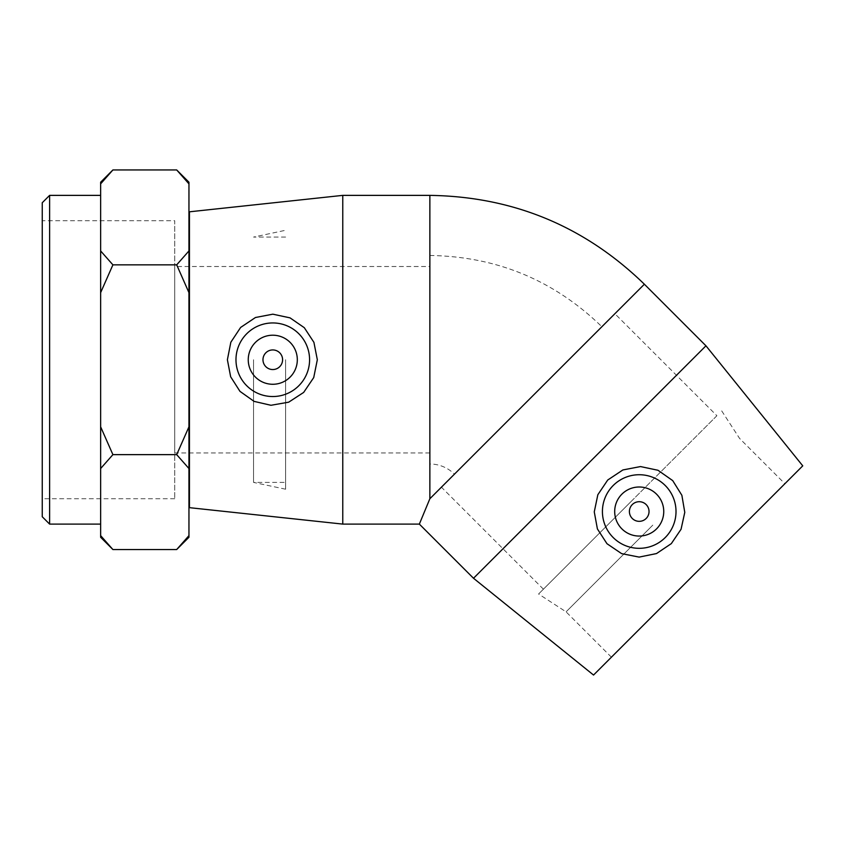 <?xml version="1.0" encoding="UTF-8"?>
<svg xmlns="http://www.w3.org/2000/svg" width="845" height="845" viewBox="0 0 845 845"><rect width="100%" height="100%" fill="white"/><g stroke="black" fill="none" stroke-linecap="round" stroke-linejoin="round"><path stroke-width="0.63" stroke-dasharray="4.22 3.17" d="M285.61 359.738L285.61 489.213L285.61 359.738M253.553 359.738L253.553 482.4L253.553 359.738M42.25 516.749L42.25 202.737M49.612 195.375L49.612 524.101M42.25 220.746L42.25 498.73L42.25 220.746L174.725 220.746L174.725 498.73L174.725 220.746M100.639 292.655L112.903 264.844L100.639 250.933L100.639 359.738L100.639 195.375L100.639 524.101L100.639 359.738L100.639 468.542L112.903 454.642L100.639 426.82M112.903 549.535L100.639 535.624L100.639 537.272M100.639 182.214L100.639 183.851L112.903 169.951M188.953 426.82L176.689 454.642L188.953 468.542L188.953 250.933L176.689 264.844L188.953 292.655M188.953 537.272L188.953 535.624L176.689 549.535M176.689 169.951L188.953 183.851L188.953 182.214M100.639 183.851L100.639 250.933M176.689 264.844L112.903 264.844M176.689 454.642L112.903 454.642M100.639 468.542L100.639 535.624M188.953 468.542L188.953 535.624M188.953 183.851L188.953 250.933M429.862 359.738L429.862 464L429.862 359.738M429.862 266.513L429.862 452.962L429.862 266.513L174.725 266.513L174.725 452.962L174.725 266.513M189.438 237.075L189.438 482.4L189.438 237.075M188.953 237.075L188.953 482.4L188.953 237.075M429.862 452.962L174.725 452.962M174.725 498.73L42.25 498.73M716.887 415.719L543.409 589.187L716.887 415.719L614.885 313.717L441.417 487.185L614.885 313.717M454.42 474.172L601.872 326.73L454.42 474.172A34.74 34.74 0 0 0 429.862 464M649.034 511.521A9.813 9.813 0 0 0 632.282 504.592A9.813 9.813 0 0 0 635.461 520.594A9.813 9.813 0 0 0 649.034 511.521M621.878 494.177A24.537 24.537 0 0 1 662.913 505.173A24.537 24.537 0 0 1 632.873 535.223A24.537 24.537 0 0 1 621.878 494.177M705.955 345.806L473.506 578.255M644.376 284.226L429.862 498.74L419.352 524.101M630.148 502.448L538.592 594.003L630.148 502.448M652.815 525.115L566.076 611.854L652.815 525.115M698.15 570.449L611.41 657.188L698.15 570.449M802.75 465.849L593.549 675.049M282.589 359.738A9.813 9.813 0 0 0 267.876 351.245A9.813 9.813 0 0 0 267.876 368.24A9.813 9.813 0 0 0 282.589 359.738M297.313 359.738A24.537 24.537 0 0 1 260.513 380.989A24.537 24.537 0 0 1 260.513 338.496A24.537 24.537 0 0 1 297.313 359.738M342.774 524.101L342.774 195.375M189.438 507.665L189.438 211.81M429.862 498.74L429.862 195.375M285.61 489.213L253.553 482.4L285.61 482.4M285.61 237.075L253.553 237.075L285.61 230.262M543.409 589.187L441.417 487.185M429.862 255.475C496.628 256.457 553.961 280.213 601.872 326.73M721.704 410.902L739.555 438.386L784.878 483.72M611.41 657.188L566.076 611.854L538.592 594.003"/><path stroke-width="1.27" d="M49.612 195.375L42.25 202.737L42.25 516.749L49.612 524.101L49.612 195.375L100.639 195.375M112.903 549.535L100.639 537.272L100.639 535.624L112.903 549.535L176.689 549.535L188.953 535.624L188.953 537.272L176.689 549.535M100.639 426.82L112.903 454.642L100.639 468.542L100.639 250.933L112.903 264.844L100.639 292.655M112.903 169.951L100.639 183.851L100.639 182.214L112.903 169.951L176.689 169.951L188.953 183.851L188.953 182.214L176.689 169.951M176.689 454.642L188.953 426.82L188.953 468.542L176.689 454.642L112.903 454.642M188.953 292.655L176.689 264.844L188.953 250.933L188.953 426.82M100.639 250.933L100.639 183.851M100.639 535.624L100.639 468.542M188.953 535.624L188.953 468.542M176.689 264.844L112.903 264.844M188.953 250.933L188.953 183.851M282.589 359.738A9.813 9.813 0 0 1 267.876 368.24A9.813 9.813 0 0 1 267.876 351.245A9.813 9.813 0 0 1 282.589 359.738M649.034 511.521A9.813 9.813 0 0 1 634.31 520.024A9.813 9.813 0 0 1 634.31 503.028A9.813 9.813 0 0 1 649.034 511.521M621.878 494.177A24.537 24.537 0 0 1 662.913 505.173A24.537 24.537 0 0 1 632.873 535.223A24.537 24.537 0 0 1 621.878 494.177M665.237 537.547A36.8 36.8 0 0 1 612.857 537.198A36.8 36.8 0 0 1 613.903 484.819A36.8 36.8 0 0 1 666.261 486.572A36.8 36.8 0 0 1 665.237 537.547M705.955 345.806L802.75 465.849L698.15 570.449L593.549 675.049L473.506 578.255L705.955 345.806L644.376 284.226C584.634 226.217 513.126 196.6 429.862 195.375L429.862 498.74L644.376 284.226M473.506 578.255L419.352 524.101L429.862 498.74M672.715 480.615L681.873 495.286L684.777 512.355L681.059 529.266L671.321 543.62L656.512 553.559L639.116 557.098L621.603 553.623L606.974 543.705L597.404 528.938L594.267 511.89L597.837 494.726L607.724 480.023L622.871 469.957L640.499 466.567L657.98 470.264L672.715 480.615M297.313 359.738A24.537 24.537 0 0 1 260.513 380.989A24.537 24.537 0 0 1 260.513 338.496A24.537 24.537 0 0 1 297.313 359.738M235.977 359.738A36.8 36.8 0 0 1 273.273 322.948A36.8 36.8 0 0 1 309.566 360.72A36.8 36.8 0 0 1 271.298 396.506A36.8 36.8 0 0 1 235.977 359.738M270.949 405.283L254.102 401.386L239.98 391.372L230.653 376.775L227.389 359.738L230.833 342.246L240.635 327.438L255.465 317.509L272.819 314.182L290.025 317.857L304.306 327.691L313.917 342.352L317.329 359.738L313.727 377.578L303.661 392.429L288.684 402.178L270.949 405.283M342.774 524.101L189.438 507.665L189.438 211.81L342.774 195.375L342.774 524.101L419.352 524.101M49.612 524.101L100.639 524.101M342.774 195.375L429.862 195.375"/></g></svg>
